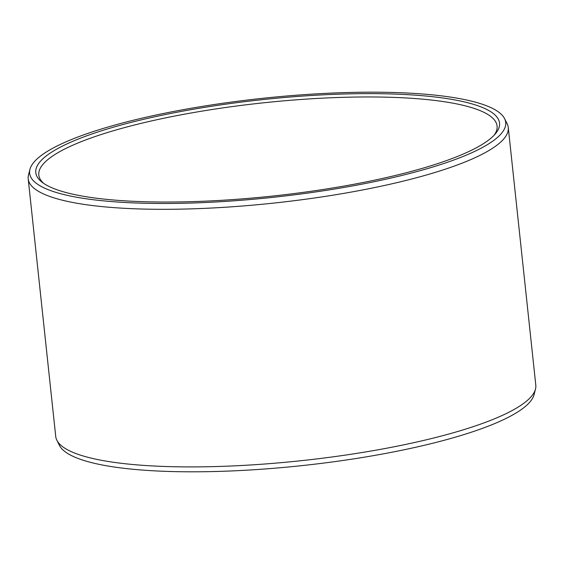 <?xml version="1.0" encoding="UTF-8"?>
<svg xmlns="http://www.w3.org/2000/svg" width="564" height="564" viewBox="0 0 564 564"><rect width="100%" height="100%" fill="white"/><g stroke="black" fill="none" stroke-linecap="round" stroke-linejoin="round"><path stroke-width="0.85" d="M88.118 197.04A233.193 48.483 173.9 0 1 42.18 182.299A233.193 48.483 173.9 0 1 164.505 114.718A233.193 48.483 173.9 0 1 447.21 98.629A233.193 48.483 -6.1 0 1 495.333 133.865A233.193 48.483 -6.1 0 1 324.307 189.314A233.193 48.483 -6.1 0 1 88.118 197.04M43.745 183.427A230.436 47.912 173.9 0 1 38.817 175.002A230.436 47.912 173.9 0 1 188.538 113.449A230.436 47.912 173.9 0 1 445.37 101.894A230.436 47.912 -6.1 0 1 497.081 126.033A230.436 47.912 -6.1 0 1 494.043 135.304M109.895 461.74A241.399 50.189 173.9 0 1 56.858 440.237A241.399 50.189 173.9 0 1 55.73 436.451L28.2 178.851A241.399 50.189 173.9 0 1 28.51 174.918L29.927 169.369A239.397 49.773 173.9 0 1 193.868 107.794A239.397 49.773 173.9 0 1 451.983 97.318A239.397 49.773 -6.1 0 1 504.576 118.644L507.142 123.763A241.399 50.189 -6.1 0 1 508.27 127.549L535.8 385.149A241.399 50.189 -6.1 0 1 535.49 389.082A241.399 50.189 -6.1 0 1 370.174 451.172A241.399 50.189 -6.1 0 1 109.895 461.74M508.27 127.549A241.399 50.189 -6.1 0 1 351.428 192.035A241.399 50.189 -6.1 0 1 82.365 204.14A241.399 50.189 173.9 0 1 28.2 178.851M535.49 389.082L534.073 394.631A239.397 49.773 -6.1 0 1 370.132 456.205A239.397 49.773 -6.1 0 1 112.017 466.682A239.397 49.773 173.9 0 1 59.424 445.356L56.858 440.237M29.927 169.369A239.397 49.773 173.9 0 0 83.338 198.352A239.397 49.773 -6.1 0 0 358.746 184.766A239.397 49.773 -6.1 0 0 504.576 118.644"/></g></svg>
